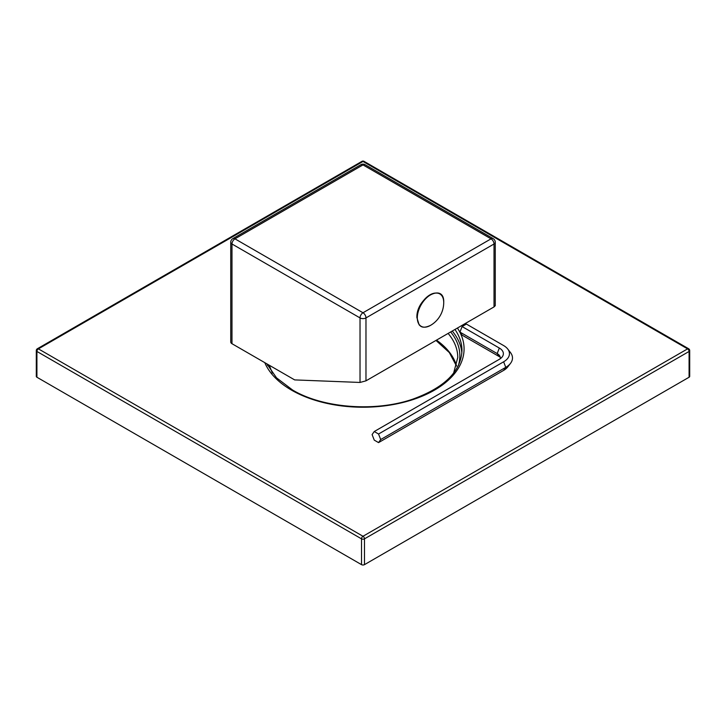 <?xml version="1.0" encoding="UTF-8"?>
<svg xmlns="http://www.w3.org/2000/svg" width="726" height="726" viewBox="0 0 726 726"><rect width="100%" height="100%" fill="white"/><g stroke="black" fill="none" stroke-linecap="round" stroke-linejoin="round"><path stroke-width="1.09" d="M231.975 343.707A4.211 2.432 180 0 1 230.741 341.991L230.741 242.266A4.211 2.432 180 0 0 231.975 243.99L231.975 343.707L294.665 379.907L360.023 382.448L365.977 380.841L494.025 306.916L495.259 305.664L495.259 242.266A4.211 2.432 180 0 1 494.025 243.99A4.211 2.432 -120 0 0 491.048 238.836A4.211 2.432 -60 0 1 493.154 238.627L365.105 164.693A4.211 2.432 120 0 0 363 164.902L234.952 238.836L363 312.761A4.211 2.432 60 0 1 365.977 317.915L365.977 380.841M494.025 306.916L494.025 243.99L365.977 317.915A4.211 2.432 180 0 1 360.023 317.915A4.211 2.432 -60 0 1 363 312.761L491.048 238.836L363 164.902A4.211 2.432 -120 0 0 360.895 164.693L232.846 238.627A4.211 2.432 60 0 1 234.952 238.836A4.211 2.432 120 0 0 231.975 243.99L360.023 317.915L360.023 382.448M374.253 431.525L378.545 434.012L380.696 439.548L378.545 442.606L374.253 440.119L372.102 434.584L374.253 431.525L499.325 359.316A13.803 7.968 0 0 0 502.165 356.938A13.803 7.968 0 0 0 499.325 348.044L462.099 326.555L466.401 324.068L503.626 345.567A19.883 11.48 0 0 1 507.719 348.997L510.487 352.573A22.923 13.231 0 0 1 510.487 363.381A22.923 13.231 0 0 1 505.768 367.338L503.626 370.396A19.883 11.48 0 0 0 507.719 366.966L510.487 363.381M378.545 434.012L503.626 361.802A19.883 11.48 0 0 0 507.719 348.997M378.545 442.606L503.626 370.396M500.25 357.228A13.803 7.968 0 0 0 499.325 356.638L462.099 335.149L459.948 332.091L462.099 326.555M380.696 439.548L505.768 367.338L503.626 361.802M500.25 358.726A10.763 6.216 0 0 0 499.388 355.441A10.763 6.216 0 0 0 497.174 353.58L459.948 332.091M689.7 350.585A2.105 2.105 0 0 0 688.647 348.761A2.105 1.216 -60 0 0 687.595 348.87L363 161.462L38.405 348.87L363 536.269L687.595 348.87A2.105 1.216 60 0 1 689.083 351.448A2.105 1.216 0 0 0 689.7 350.585L689.7 376.377A2.105 1.216 180 0 1 689.083 377.239L364.488 564.637A2.105 1.216 180 0 1 361.512 564.637L36.917 377.239A2.105 1.216 180 0 1 36.3 376.377L36.3 350.585A2.105 1.216 0 0 0 36.917 351.448L36.917 377.239M688.647 348.761L364.053 161.363A2.105 1.216 -60 0 0 363 161.462A2.105 1.216 -120 0 0 361.947 161.363L37.353 348.761A2.105 1.216 -120 0 1 38.405 348.87A2.105 1.216 120 0 0 36.917 351.448L361.512 538.846A2.105 1.216 120 0 1 363 536.269A2.105 1.216 60 0 1 364.488 538.846L689.083 351.448L689.083 377.239M461.863 353.135A98.972 57.136 0 0 0 452.244 331.038M436.417 293.086A18.377 10.609 120 0 0 417.005 317.344M417.305 317.761A18.676 10.781 120 0 0 430.591 325.339A26.49 26.49 0 0 0 443.722 302.597A18.676 10.781 120 0 0 443.722 302.506A18.676 10.781 120 0 0 430.509 294.883A18.676 10.781 120 0 0 417.305 317.761M499.325 356.638L497.174 353.58L499.325 348.044M457.425 328.052A101.077 58.352 180 0 1 417.976 397.839A101.077 58.352 180 0 1 291.525 390.134A101.077 58.352 180 0 1 264.79 362.655M364.488 564.637L364.488 538.846A2.105 1.216 0 0 1 361.512 538.846L361.512 564.637M454.966 329.468A98.972 57.136 180 0 1 461.972 350.585C460.974 371.394 444.575 387.584 412.785 399.155C375.16 412.177 322.925 408.166 292.587 390.025L276.533 377.856L266.85 363.844M450.665 331.954A96.867 55.92 180 0 1 458.36 365.559M267.64 365.559A96.867 55.92 180 0 1 267.213 364.053M436.498 340.131A94.761 54.704 180 0 1 456.554 365.968M448.114 333.425A94.761 54.704 180 0 1 457.761 357.464L453.641 373.073M269.446 365.968A94.761 54.704 180 0 1 269.6 365.432M495.259 242.266A4.211 4.211 0 0 0 493.154 238.627M232.846 238.627A4.211 4.211 0 0 0 230.741 242.266M365.105 164.693A4.211 4.211 0 0 0 360.895 164.693M443.722 302.597L443.722 302.506C444.611 282.169 416.18 297.805 416.887 317.516L419.102 324.776C420.699 326.31 422.65 329.032 430.591 325.339M364.053 161.363A2.105 2.105 0 0 0 361.947 161.363M37.353 348.761A2.105 2.105 0 0 0 36.3 350.585M435.981 340.43L449.321 352.564L456.527 366.058M269.655 365.468L269.473 366.058M272.359 373.073L269.246 365.232"/></g></svg>
